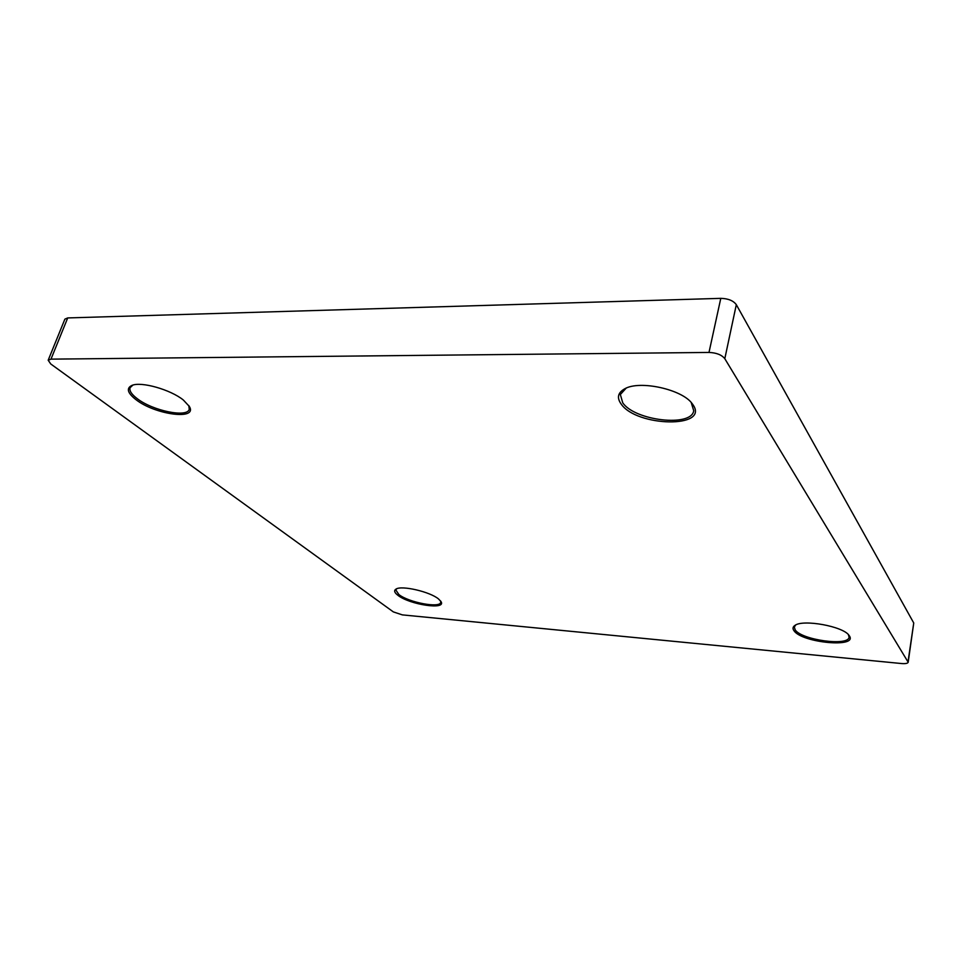 <?xml version="1.0" encoding="UTF-8"?>
<svg xmlns="http://www.w3.org/2000/svg" width="962" height="962" viewBox="0 0 962 962"><rect width="100%" height="100%" fill="white"/><g stroke="black" fill="none" stroke-linecap="round" stroke-linejoin="round"><path stroke-width="1.44" d="M849.254 635.702C858.549 648.22 801.899 642.856 794.023 630.759C792.447 628.643 792.76 626.863 794.937 625.42C803.005 619.047 843.289 626.37 849.001 635.353L849.254 635.702M795.73 624.987L794.287 627.044L795.201 629.882C801.635 640.031 848.688 646.524 849.085 637.133L848.4 634.655M438.492 598.929L440.957 601.515C446.945 610.269 409.668 604.773 397.883 595.298C394.324 592.556 393.723 590.476 396.067 589.057C401.755 585.197 429.978 591.75 438.492 598.929M396.753 588.744L395.815 589.934L398.869 594.54C408.754 602.501 440.007 608.405 440.704 602.38L440.524 600.889M183.357 400.036L189.358 406.469C197.968 420.49 155.135 414.802 135.895 399.603C127.453 392.965 126.13 388.239 131.89 385.425C141.137 381.241 170.659 389.634 183.357 400.036M132.912 385.089L130.086 387.698C129.173 390.68 131.529 394.312 137.133 398.593C152.633 410.774 187.205 417.941 189.249 409.319L188.817 405.567M692.929 404.677C709.932 428.451 636.736 426.984 621.151 404.028C616.606 397.703 617.844 392.616 624.843 388.744C639.874 380.062 682.214 389.369 692.159 403.631L692.929 404.677M626.166 388.131L620.346 394.504L622.739 402.789C634.764 420.731 691.498 427.417 693.722 410.75L691.209 402.513M48.184 360.221L64.887 319.131L67.713 317.929L50.986 359.139L48.184 360.221L50.77 363.985L393.35 611.904L402.344 614.886L901.394 663.527C905.458 663.852 907.731 663.419 908.188 662.253L724.807 358.694C721.74 354.846 716.474 352.753 708.994 352.441L50.986 359.139M708.994 352.441L720.791 298.352L67.713 317.929M720.791 298.352C728.174 298.545 733.345 300.661 736.315 304.665L724.807 358.694M908.044 661.64L913.744 622.991L736.315 304.665M913.744 622.991L908.188 662.253M625.997 388.203L624.843 388.744M691.341 402.645L692.159 403.631"/></g></svg>
